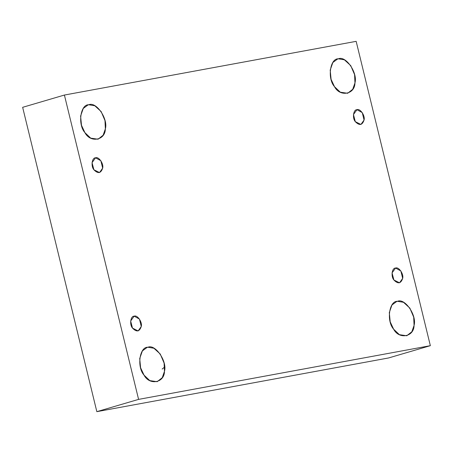 <?xml version="1.0" encoding="UTF-8"?>
<svg xmlns="http://www.w3.org/2000/svg" width="453" height="453" viewBox="0 0 453 453"><rect width="100%" height="100%" fill="white"/><g stroke="black" fill="none" stroke-linecap="round" stroke-linejoin="round"><path stroke-width="0.68" d="M162.163 369.07L164.632 367.026M356.964 109.705L353.453 114.541L355.299 121.647L360.933 124.467L364.059 120.034L362.253 112.61L356.964 109.705C360.124 108.193 365.339 115.781 364.059 120.034C362.298 125.305 359.376 125.843 355.299 121.647C352.145 118.21 353.374 109.433 356.964 109.705M338.397 58.828L337.581 59.026L332.859 62.508L330.197 70.113L331.086 79.349L334.507 86.693L340.299 92.197L347.655 93.278L352.728 89.286L354.954 82.927L354.58 74.643L350.73 65.606L344.388 59.813L338.397 58.828C345.769 55.3 357.932 73.007 354.954 82.927C354.937 94.479 339.914 97.242 334.507 86.693C327.151 78.675 330.01 58.199 338.397 58.828M88.799 104.773L87.99 104.966L83.261 108.448L80.6 116.053L81.489 125.294L84.909 132.633L90.702 138.137L98.058 139.218L103.131 135.226L105.356 128.873L104.983 120.589L101.138 111.551L94.79 105.759L88.799 104.773C96.172 101.246 108.335 118.952 105.356 128.873C105.339 140.419 90.317 143.188 84.909 132.633C77.559 124.615 80.413 104.145 88.799 104.773M95.566 157.82L92.05 162.655L93.896 169.762L99.53 172.582L102.661 168.148L100.849 160.724L95.566 157.82C98.726 156.308 103.935 163.895 102.661 168.148C100.894 173.42 97.973 173.958 93.896 169.762C90.747 166.325 91.97 157.548 95.566 157.82M134.167 316.177L130.651 321.013L132.502 328.114L138.137 330.939L141.262 326.5L139.456 319.082L134.167 316.177C137.327 314.659 142.542 322.253 141.262 326.5C139.496 331.777 136.574 332.315 132.502 328.114C129.348 324.676 130.572 315.905 134.167 316.177M147.91 347.253L147.1 347.445L142.372 350.933L139.711 358.538L140.6 367.774L144.02 375.118L149.813 380.616L157.168 381.698L162.242 377.711L164.467 371.352L164.094 363.068L160.249 354.031L153.901 348.238L147.91 347.253C155.283 343.725 167.446 361.432 164.467 371.352C164.45 382.904 149.428 385.667 144.02 375.118C136.67 367.094 139.524 346.624 147.91 347.253M397.508 301.313L396.692 301.505L391.97 304.988L389.303 312.593L390.197 321.828L393.617 329.172L399.41 334.676L406.766 335.758L411.839 331.766L414.065 325.407L413.691 317.128L409.84 308.091L403.498 302.298L397.508 301.313C404.88 297.78 417.043 315.486 414.065 325.407C414.048 336.958 399.025 339.722 393.617 329.172C386.262 321.154 389.121 300.684 397.508 301.313M395.571 268.057L392.055 272.893L393.9 279.999L399.535 282.819L402.666 278.385L400.854 270.962L395.571 268.057C398.731 266.545 403.94 274.133 402.666 278.385C400.899 283.663 397.977 284.195 393.9 279.999C390.752 276.562 391.975 267.791 395.571 268.057M388.595 357.955L430.35 345.679L138.59 399.382L96.84 411.658L388.595 357.955L96.84 411.658L138.59 399.382L430.35 345.679L388.595 357.955M22.65 107.321L64.405 95.045L356.16 41.342L430.35 345.679L356.16 41.342L64.405 95.045L138.59 399.382L64.405 95.045L22.65 107.321L96.84 411.658L22.65 107.321"/></g></svg>
